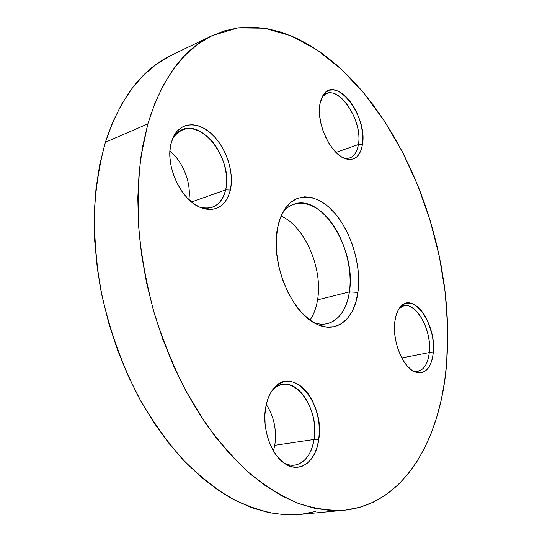 <?xml version="1.0" encoding="UTF-8"?>
<svg xmlns="http://www.w3.org/2000/svg" width="542" height="542" viewBox="0 0 542 542"><rect width="100%" height="100%" fill="white"/><g stroke="black" fill="none" stroke-linecap="round" stroke-linejoin="round"><path stroke-width="0.81" d="M349.387 291.894C352.693 268.656 344.502 238.832 329.766 220.418C315.092 201.97 295.065 197.417 283.053 211.956C286.251 208.101 289.929 205.493 294.082 204.131C322.307 193.636 356.663 250.621 349.387 291.894L317.551 299.868C323.1 268.812 304.909 226.244 281.068 216.089C304.909 226.244 323.1 268.812 317.551 299.868L349.387 291.894C346.602 309.536 339.251 320.119 327.327 323.642C323.066 324.624 318.567 324.285 313.838 322.639C331.467 329.109 346.345 314.997 349.387 291.894L357.916 292.389L349.387 291.894M277.572 227.938C278.954 220.818 281.196 214.774 284.299 209.822C296.203 190.974 318.472 193.84 335.125 213.534C351.853 233.155 361.48 266.495 357.916 292.389L358.696 281.074L358.032 269.144L355.952 256.996L352.544 245.038L347.917 233.649L342.212 223.223L335.606 214.104L328.317 206.637L320.573 201.116L312.653 197.776L304.834 196.814L297.416 198.325L290.708 202.335L284.99 208.758L280.539 217.396L277.572 227.938L276.251 239.97L276.657 252.992L278.798 266.434L282.592 279.706L287.856 292.206L294.36 303.385L301.806 312.775L309.841 320.004L318.12 324.807L326.304 327.05L334.055 326.718L341.087 323.906L347.165 318.784L352.083 311.609L355.701 302.693L357.916 292.389C354.61 319.13 336.48 334.455 316.013 323.818C290.885 312.605 270.146 261.698 277.572 227.938M169.951 151.143C183.121 161.753 191.434 183.196 188.867 199.564C191.434 183.196 183.121 161.753 169.951 151.143M266.271 404.447C274.062 416.561 276.901 430.179 274.794 445.307C276.901 430.179 274.062 416.561 266.271 404.447M225.641 189.883C229.307 173.792 222.254 151.259 209.503 138.501C194.659 125.344 182.397 125.31 172.715 138.413C175.113 134.226 178.23 131.327 182.078 129.707C203.684 119.457 233.331 161.821 225.641 189.883L191.563 201.976L225.641 189.883C223.5 198.88 219.009 204.68 212.173 207.274C208.263 208.602 204.022 208.528 199.456 207.051C212.891 210.384 221.617 204.659 225.641 189.883L230.364 190.066L225.641 189.883M171.279 142.675L173.047 137.634C180.14 121.679 198.108 120.907 212.152 134.436C226.271 147.797 234.327 172.505 230.364 190.066L231.339 182.878L231.197 175.141L229.964 167.132L227.674 159.124L224.408 151.394L220.282 144.226L215.431 137.858L210.025 132.533L204.239 128.461L198.284 125.812L192.383 124.701L186.76 125.209L181.631 127.343L177.227 131.062L173.718 136.232L171.279 142.675L170.025 150.134L170.012 158.311L171.258 166.868L173.711 175.445L177.275 183.663L181.78 191.197L187.044 197.722L192.837 202.979L198.9 206.787L205.005 208.995L210.899 209.558L216.36 208.487L221.183 205.852L225.208 201.78L228.304 196.448L230.364 190.066C225.702 206.854 215.655 212.633 200.228 207.396C180.628 199.829 164.639 164.572 171.279 142.675M358.425 144.511C363.526 118.678 334.692 79.64 322.131 96.984L326.494 93.644C340.993 86.767 362.706 122.194 358.425 144.511L336.013 152.431L358.425 144.511C357.259 151.719 354.366 156.218 349.746 158.007L344.333 158.332C351.927 159.233 356.622 154.626 358.425 144.511L362.435 144.626L358.425 144.511M319.983 103.759L322.768 95.819C334.929 73.509 368.065 115.913 362.435 144.626L362.855 138.806L362.476 132.492L361.324 125.9L359.434 119.274L356.88 112.831L353.75 106.815L350.146 101.442L346.196 96.903L342.049 93.38L337.842 91.009L333.737 89.911L329.895 90.135L326.467 91.7L323.594 94.565L321.399 98.63L319.983 103.759L319.414 109.748L319.726 116.354L320.898 123.305L322.897 130.324L325.634 137.106L328.994 143.373L332.835 148.867L336.995 153.379L341.297 156.733L345.579 158.806L349.658 159.544L353.391 158.935L356.636 157.031L359.278 153.914L361.236 149.721L362.435 144.626C360.288 156.394 354.658 161.116 345.552 158.799C330.938 154.856 315.884 122.885 319.983 103.759M429.291 352.571C432.502 327.246 411.825 295.736 399.366 308.242L403.79 305.857C416.608 302.07 431.927 330.681 429.291 352.571L401.812 357.95L429.291 352.571C428.065 363.391 424.284 369.63 417.963 371.297L412.902 370.87C421.961 372.781 427.428 366.677 429.291 352.571L433.282 352.842L429.291 352.571M394.786 321.962C395.572 315.559 397.361 310.634 400.165 307.192C412.841 290.397 436.838 324.638 433.282 352.842L433.485 346.534L432.977 339.929L431.778 333.262L427.502 320.674L424.576 315.2L421.249 310.552L417.652 306.894L413.898 304.38L410.125 303.113L406.486 303.161L403.113 304.536L400.145 307.219L397.699 311.115L395.884 316.094L394.786 321.962L394.454 328.493L394.915 335.423L396.141 342.469L398.099 349.326L400.694 355.721L403.824 361.392L407.354 366.101L411.141 369.664L415.023 371.954L418.844 372.903L422.455 372.483L425.721 370.735L428.526 367.747L430.761 363.655L432.367 358.621L433.282 352.842C431.046 369.055 424.643 375.281 414.074 371.521C402.36 366.284 392.252 340.525 394.786 321.962M283.588 462.705C297.226 470.734 311.372 459.101 313.994 439.481L318.689 439.887C315.864 461.899 299.36 474.203 284.367 463.274C270.621 454.223 261.732 427.475 265.749 407.015L264.869 415.274L265.099 423.925L266.434 432.611L268.825 440.958L272.165 448.613L276.312 455.26L281.095 460.625L286.291 464.501L291.698 466.75L297.084 467.312L302.246 466.195L306.982 463.471L311.122 459.277L314.523 453.796L317.07 447.245L318.689 439.887L319.34 431.994L318.994 423.837L317.68 415.714L315.451 407.909L312.375 400.68L308.561 394.291L304.143 388.973L299.259 384.928L294.089 382.313L288.811 381.25L283.629 381.812L278.737 384L274.327 387.767L270.594 392.991L267.687 399.488L265.749 407.015C267.057 399.921 269.428 394.095 272.856 389.535C291.44 363.377 325.579 402.93 318.689 439.887L313.994 439.481C320.268 406.005 290.41 369.183 272.294 390.308C275.207 387.191 278.473 385.281 282.091 384.569C300.275 380.186 318.723 412.706 313.994 439.481L274.794 445.307L313.994 439.481C311.372 454.42 304.963 462.97 294.78 465.124C291.081 465.598 287.348 464.792 283.581 462.705M299.509 514.466L285.397 514.778L269.198 512.712L252.518 508.003L235.54 500.578L218.487 490.402L201.577 477.475L185.073 461.879L169.239 443.735L154.328 423.234L140.602 400.626L128.298 376.216L117.655 350.369L108.847 323.486L102.025 295.993L97.296 268.337L94.715 240.96L94.294 214.286L95.995 188.711L99.728 164.605L105.378 142.275L147.851 123.881C161.862 78.576 183.298 49.159 212.152 35.636L237.904 27.899L264.557 28.245L291.196 35.874L317.05 49.891L341.528 69.383L364.156 93.454L384.576 121.3L402.516 152.146L417.733 185.31L430.036 220.14L439.25 256.007L445.199 292.301L447.726 328.377L446.655 363.567C440.741 438.451 405.077 504.026 344.163 510.246C329.753 510.869 314.699 508.681 299.008 503.681C283.08 496.987 267.098 487.285 251.054 474.582C235.174 460.178 219.984 443.031 205.493 423.146L185.479 390.172C173.365 366.202 163.054 340.877 154.531 314.204C147.187 287.138 142.051 260.079 139.118 233.026C137.492 206.387 138.075 181.062 140.873 157.051L147.851 123.881L105.378 142.275C99.653 163.183 96.002 185.818 94.423 210.188C94.118 235.275 96.083 260.98 100.311 287.314C108.237 326.785 121.848 365.213 139.958 399.461C152.742 421.405 166.672 441.032 181.746 458.342C197.247 474.121 213.114 487.075 229.347 497.204C245.567 505.659 261.468 511.269 277.043 514.026L299.448 514.473L344.095 510.246M212.078 35.67L171.672 55.101C142.187 68.969 120.087 98.027 105.378 142.275L112.79 121.97L121.801 103.895L132.201 88.204L143.806 74.972L156.408 64.247L169.802 56.029M315.701 511.472L300.945 514.317M446.655 363.567L444.515 381.988L441.256 399.793L436.852 416.859L431.29 433.031L424.549 448.153L416.635 462.069L407.55 474.602L397.313 485.571L385.945 494.785L373.499 502.068L360.03 507.231L345.633 510.09L330.403 510.489L314.489 508.267L298.032 503.315L281.23 495.551L264.293 484.921L247.443 471.445L230.946 455.185L215.045 436.283L200.018 414.928L186.13 391.385L173.623 365.986L162.729 339.102L153.643 311.162L146.516 282.619L141.469 253.934L138.556 225.58L137.797 198.006L139.152 171.624L142.546 146.807L147.851 123.881L154.931 103.102L163.603 84.681L173.677 68.753L184.958 55.406L197.241 44.668L210.323 36.544L224.015 30.969L238.134 27.866L252.518 27.134L267.01 28.651L281.467 32.283L295.769 37.879L309.807 45.304L323.486 54.41L336.717 65.047L349.427 77.072L361.561 90.365L373.059 104.789L383.872 120.216L393.953 136.53L403.268 153.623L411.791 171.38L419.474 189.7L426.303 208.487L432.238 227.64L437.265 247.057L441.344 266.644L444.447 286.298L446.561 305.925L447.651 325.424L447.692 344.671L446.655 363.567M273.473 450.964L274.794 445.307L273.473 450.964M310.004 320.119C313.737 314.617 316.257 307.863 317.551 299.868C316.257 307.863 313.737 314.617 310.004 320.119"/></g></svg>
